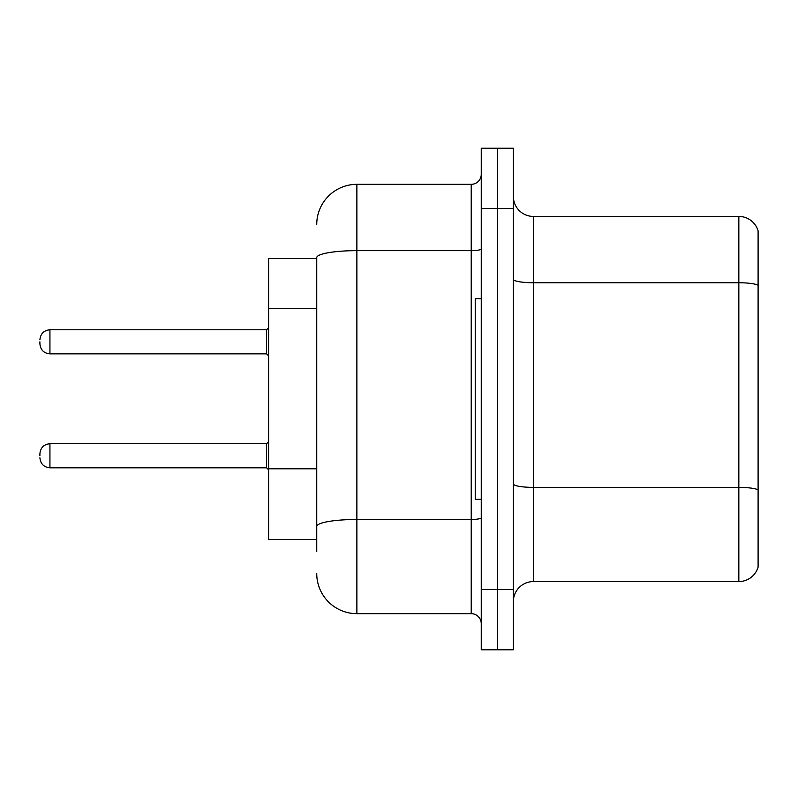<?xml version="1.0" encoding="UTF-8"?>
<svg xmlns="http://www.w3.org/2000/svg" width="798" height="798" viewBox="0 0 798 798"><rect width="100%" height="100%" fill="white"/><g stroke="black" fill="none" stroke-linecap="round" stroke-linejoin="round"><path stroke-width="1.2" d="M316.746 258.572L268.597 258.572L268.597 539.428L316.746 539.428M513.353 601.622A20.06 20.06 0 0 1 533.413 581.562L738.838 581.562L738.838 216.438L533.413 216.438A20.06 20.06 0 0 1 513.353 196.378A20.06 20.06 0 0 0 533.413 216.438L533.413 581.562M513.353 649.772L513.353 148.228L497.304 148.228L497.304 649.772L513.353 649.772L481.254 649.772L481.254 589.582L497.304 589.582L497.304 649.772M758.1 230.881A20.06 20.06 0 0 0 738.838 216.438A20.06 20.06 0 0 1 758.1 230.881L758.1 567.119A20.06 20.06 0 0 1 738.838 581.562M758.1 285.534L758.1 489.882A20.06 3.481 180 0 0 738.838 487.379L533.413 487.379A20.06 3.481 -0 0 1 513.353 483.897M316.746 551.468L316.746 257.624A40.119 6.963 180 0 1 356.876 250.652L471.219 250.652L471.219 184.338A10.035 10.035 0 0 0 481.254 174.313M481.254 148.228L497.304 148.228L481.254 148.228L481.254 589.582M497.304 148.228L497.304 589.582L513.353 589.582M316.746 224.467A40.119 40.119 0 0 1 356.876 184.338L356.876 613.662L471.219 613.662L471.219 250.652A10.035 1.746 0 0 0 481.254 248.916M356.876 184.338L471.219 184.338M481.254 623.687A10.035 10.035 0 0 0 471.219 613.662M356.876 613.662A40.119 40.119 0 0 1 316.746 573.533M481.254 298.691L475.229 298.691L475.229 499.309L481.254 499.309M39.9 455.778L39.9 453.773L39.9 455.778M39.9 341.823L39.9 343.828L39.9 341.823M316.746 308.307L268.597 308.307M316.746 468.795L268.597 468.795M758.1 285.265A20.06 3.481 180 0 0 738.838 282.751L533.413 282.751A20.06 3.481 0 0 1 513.353 279.27M513.353 208.418L481.254 208.418M481.254 517.732A10.035 1.746 0 0 1 471.219 519.478L356.876 519.478A40.119 6.963 180 0 0 316.746 526.441M39.9 453.773C40.548 447.618 43.89 444.277 49.935 443.738L49.935 467.808L266.592 467.808L266.592 443.738L268.597 441.733M266.592 329.783L49.935 329.783L49.935 353.863L266.592 353.863L266.592 329.783L268.597 327.779M266.592 467.808L268.597 469.813M49.935 443.738L266.592 443.738M49.935 467.808C43.89 467.269 40.548 463.927 39.9 457.783M49.935 353.863C43.89 353.324 40.548 349.983 39.9 343.828M49.935 329.783C43.89 330.322 40.548 333.674 39.9 339.818M266.592 353.863L268.597 355.868"/></g></svg>
